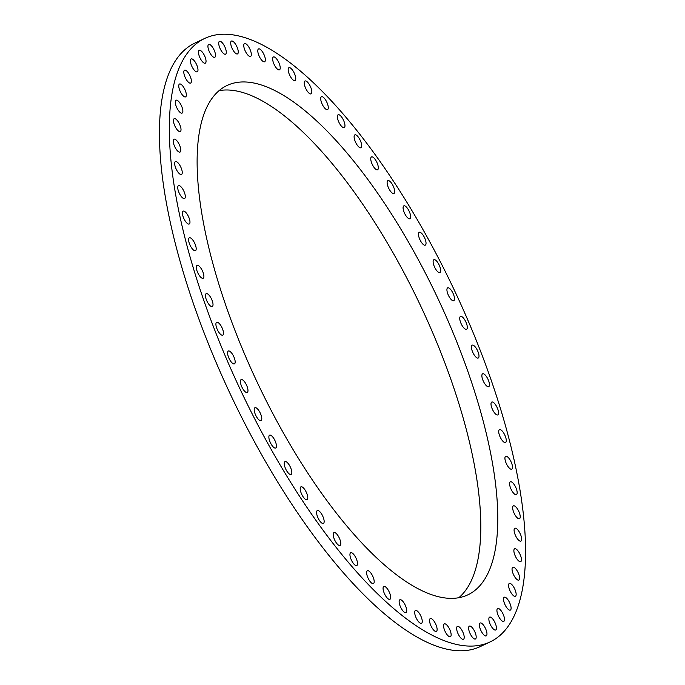 <?xml version="1.0" encoding="UTF-8"?>
<svg xmlns="http://www.w3.org/2000/svg" width="685" height="685" viewBox="0 0 685 685"><rect width="100%" height="100%" fill="white"/><g stroke="black" fill="none" stroke-linecap="round" stroke-linejoin="round"><path stroke-width="1.03" d="M500.281 429.615A7.107 2.517 64.7 0 0 499.459 429.641A7.107 2.517 64.7 0 0 499.793 436.165A7.107 2.517 64.7 0 0 504.725 442.527A7.107 2.517 64.7 0 0 505.539 442.501A7.107 2.517 64.7 0 0 505.205 435.977A7.107 2.517 64.7 0 0 500.281 429.615M506.498 456.278A7.107 2.517 64.7 0 0 505.676 456.313A7.107 2.517 64.7 0 0 506.01 462.829A7.107 2.517 64.7 0 0 510.942 469.191A7.107 2.517 64.7 0 0 511.755 469.165A7.107 2.517 64.7 0 0 511.421 462.64A7.107 2.517 64.7 0 0 506.498 456.278M511.156 481.769A7.107 2.517 64.7 0 0 510.342 481.795A7.107 2.517 64.7 0 0 510.676 488.311A7.107 2.517 64.7 0 0 515.599 494.681A7.107 2.517 64.7 0 0 516.421 494.647A7.107 2.517 64.7 0 0 516.088 488.131A7.107 2.517 64.7 0 0 511.156 481.769M514.221 505.821A7.107 2.517 64.7 0 0 513.408 505.855A7.107 2.517 64.7 0 0 513.741 512.371A7.107 2.517 64.7 0 0 518.665 518.733A7.107 2.517 64.7 0 0 519.478 518.708A7.107 2.517 64.7 0 0 519.144 512.192A7.107 2.517 64.7 0 0 514.221 505.821M515.659 528.221A7.107 2.517 64.7 0 0 514.837 528.255A7.107 2.517 64.7 0 0 515.171 534.771A7.107 2.517 64.7 0 0 520.103 541.133A7.107 2.517 64.7 0 0 520.917 541.107A7.107 2.517 64.7 0 0 520.583 534.591A7.107 2.517 64.7 0 0 515.659 528.221M515.454 548.753A7.107 2.517 64.7 0 0 514.632 548.779A7.107 2.517 64.7 0 0 514.966 555.304A7.107 2.517 64.7 0 0 519.898 561.666A7.107 2.517 64.7 0 0 520.711 561.64A7.107 2.517 64.7 0 0 520.377 555.115A7.107 2.517 64.7 0 0 515.454 548.753M513.604 567.206A7.107 2.517 64.7 0 0 512.791 567.24A7.107 2.517 64.7 0 0 513.125 573.756A7.107 2.517 64.7 0 0 518.048 580.118A7.107 2.517 64.7 0 0 518.87 580.092A7.107 2.517 64.7 0 0 518.536 573.576A7.107 2.517 64.7 0 0 513.604 567.206M510.137 583.414A7.107 2.517 64.7 0 0 509.323 583.44A7.107 2.517 64.7 0 0 509.657 589.965A7.107 2.517 64.7 0 0 514.589 596.327A7.107 2.517 64.7 0 0 515.403 596.301A7.107 2.517 64.7 0 0 515.069 589.776A7.107 2.517 64.7 0 0 510.137 583.414M505.085 597.217A7.107 2.517 64.7 0 0 504.271 597.243A7.107 2.517 64.7 0 0 504.605 603.768A7.107 2.517 64.7 0 0 509.529 610.129A7.107 2.517 64.7 0 0 510.351 610.104A7.107 2.517 64.7 0 0 510.017 603.579A7.107 2.517 64.7 0 0 505.085 597.217M498.492 608.486A7.107 2.517 64.7 0 0 497.678 608.511A7.107 2.517 64.7 0 0 498.012 615.036A7.107 2.517 64.7 0 0 502.936 621.398A7.107 2.517 64.7 0 0 503.758 621.372A7.107 2.517 64.7 0 0 503.424 614.847A7.107 2.517 64.7 0 0 498.492 608.486M490.426 617.099A7.107 2.517 64.7 0 0 489.604 617.134A7.107 2.517 64.7 0 0 489.938 623.65A7.107 2.517 64.7 0 0 494.87 630.012A7.107 2.517 64.7 0 0 495.683 629.986A7.107 2.517 64.7 0 0 495.349 623.47A7.107 2.517 64.7 0 0 490.426 617.099M480.956 622.99A7.107 2.517 64.7 0 0 480.142 623.016A7.107 2.517 64.7 0 0 480.476 629.541A7.107 2.517 64.7 0 0 485.4 635.903A7.107 2.517 64.7 0 0 486.222 635.877A7.107 2.517 64.7 0 0 485.879 629.352A7.107 2.517 64.7 0 0 480.956 622.99M470.184 626.099A7.107 2.517 64.7 0 0 469.362 626.124A7.107 2.517 64.7 0 0 469.696 632.64A7.107 2.517 64.7 0 0 474.628 639.011A7.107 2.517 64.7 0 0 475.441 638.977A7.107 2.517 64.7 0 0 475.107 632.46A7.107 2.517 64.7 0 0 470.184 626.099M458.205 626.381A7.107 2.517 64.7 0 0 457.383 626.415A7.107 2.517 64.7 0 0 457.717 632.931A7.107 2.517 64.7 0 0 462.649 639.293A7.107 2.517 64.7 0 0 463.462 639.268A7.107 2.517 64.7 0 0 463.128 632.743A7.107 2.517 64.7 0 0 458.205 626.381M445.139 623.855A7.107 2.517 64.7 0 0 444.317 623.881A7.107 2.517 64.7 0 0 444.651 630.397A7.107 2.517 64.7 0 0 449.583 636.767A7.107 2.517 64.7 0 0 450.396 636.733A7.107 2.517 64.7 0 0 450.062 630.217A7.107 2.517 64.7 0 0 445.139 623.855M431.105 618.529A7.107 2.517 64.7 0 0 430.291 618.555A7.107 2.517 64.7 0 0 430.625 625.071A7.107 2.517 64.7 0 0 435.557 631.442A7.107 2.517 64.7 0 0 436.371 631.407A7.107 2.517 64.7 0 0 436.037 624.891A7.107 2.517 64.7 0 0 431.105 618.529M416.249 610.455A7.107 2.517 64.7 0 0 415.435 610.489A7.107 2.517 64.7 0 0 415.769 617.005A7.107 2.517 64.7 0 0 420.701 623.367A7.107 2.517 64.7 0 0 421.515 623.341A7.107 2.517 64.7 0 0 421.181 616.825A7.107 2.517 64.7 0 0 416.249 610.455M400.708 599.726A7.107 2.517 64.7 0 0 399.894 599.752A7.107 2.517 64.7 0 0 400.228 606.276A7.107 2.517 64.7 0 0 405.16 612.638A7.107 2.517 64.7 0 0 405.974 612.613A7.107 2.517 64.7 0 0 405.64 606.088A7.107 2.517 64.7 0 0 400.708 599.726M384.636 586.428A7.107 2.517 64.7 0 0 383.823 586.454A7.107 2.517 64.7 0 0 384.157 592.979A7.107 2.517 64.7 0 0 389.08 599.341A7.107 2.517 64.7 0 0 389.902 599.315A7.107 2.517 64.7 0 0 389.568 592.79A7.107 2.517 64.7 0 0 384.636 586.428M368.188 570.699A7.107 2.517 64.7 0 0 367.365 570.725A7.107 2.517 64.7 0 0 367.699 577.249A7.107 2.517 64.7 0 0 372.631 583.611A7.107 2.517 64.7 0 0 373.445 583.586A7.107 2.517 64.7 0 0 373.111 577.061A7.107 2.517 64.7 0 0 368.188 570.699M351.508 552.684A7.107 2.517 64.7 0 0 350.694 552.718A7.107 2.517 64.7 0 0 351.028 559.234A7.107 2.517 64.7 0 0 355.96 565.596A7.107 2.517 64.7 0 0 356.774 565.57A7.107 2.517 64.7 0 0 356.44 559.054A7.107 2.517 64.7 0 0 351.508 552.684M334.777 532.57A7.107 2.517 64.7 0 0 333.963 532.596A7.107 2.517 64.7 0 0 334.297 539.112A7.107 2.517 64.7 0 0 339.221 545.483A7.107 2.517 64.7 0 0 340.034 545.448A7.107 2.517 64.7 0 0 339.7 538.932A7.107 2.517 64.7 0 0 334.777 532.57M318.14 510.53A7.107 2.517 64.7 0 0 317.326 510.556A7.107 2.517 64.7 0 0 317.66 517.081A7.107 2.517 64.7 0 0 322.584 523.443A7.107 2.517 64.7 0 0 323.406 523.417A7.107 2.517 64.7 0 0 323.072 516.892A7.107 2.517 64.7 0 0 318.14 510.53M301.768 486.787A7.107 2.517 64.7 0 0 300.955 486.821A7.107 2.517 64.7 0 0 301.289 493.337A7.107 2.517 64.7 0 0 306.212 499.707A7.107 2.517 64.7 0 0 307.026 499.673A7.107 2.517 64.7 0 0 306.692 493.157A7.107 2.517 64.7 0 0 301.768 486.787M285.816 461.579A7.107 2.517 64.7 0 0 284.994 461.604A7.107 2.517 64.7 0 0 285.328 468.129A7.107 2.517 64.7 0 0 290.26 474.491A7.107 2.517 64.7 0 0 291.074 474.465A7.107 2.517 64.7 0 0 290.74 467.941A7.107 2.517 64.7 0 0 285.816 461.579M270.429 435.129A7.107 2.517 64.7 0 0 269.616 435.163A7.107 2.517 64.7 0 0 269.95 441.679A7.107 2.517 64.7 0 0 274.873 448.041A7.107 2.517 64.7 0 0 275.695 448.016A7.107 2.517 64.7 0 0 275.361 441.5A7.107 2.517 64.7 0 0 270.429 435.129M255.77 407.712A7.107 2.517 64.7 0 0 254.948 407.738A7.107 2.517 64.7 0 0 255.282 414.262A7.107 2.517 64.7 0 0 260.214 420.624A7.107 2.517 64.7 0 0 261.028 420.599A7.107 2.517 64.7 0 0 260.694 414.074A7.107 2.517 64.7 0 0 255.77 407.712M241.968 379.576A7.107 2.517 64.7 0 0 241.154 379.601A7.107 2.517 64.7 0 0 241.488 386.126A7.107 2.517 64.7 0 0 246.412 392.488A7.107 2.517 64.7 0 0 247.225 392.462A7.107 2.517 64.7 0 0 246.891 385.938A7.107 2.517 64.7 0 0 241.968 379.576M229.158 351.003A7.107 2.517 64.7 0 0 228.345 351.028A7.107 2.517 64.7 0 0 228.679 357.553A7.107 2.517 64.7 0 0 233.611 363.915A7.107 2.517 64.7 0 0 234.424 363.881A7.107 2.517 64.7 0 0 234.09 357.365A7.107 2.517 64.7 0 0 229.158 351.003M217.47 322.258A7.107 2.517 64.7 0 0 216.657 322.284A7.107 2.517 64.7 0 0 216.991 328.809A7.107 2.517 64.7 0 0 221.914 335.171A7.107 2.517 64.7 0 0 222.736 335.145A7.107 2.517 64.7 0 0 222.402 328.62A7.107 2.517 64.7 0 0 217.47 322.258M207.016 293.625A7.107 2.517 64.7 0 0 206.202 293.651A7.107 2.517 64.7 0 0 206.536 300.176A7.107 2.517 64.7 0 0 211.459 306.537A7.107 2.517 64.7 0 0 212.273 306.512A7.107 2.517 64.7 0 0 211.939 299.987A7.107 2.517 64.7 0 0 207.016 293.625M197.888 265.378A7.107 2.517 64.7 0 0 197.075 265.403A7.107 2.517 64.7 0 0 197.408 271.928A7.107 2.517 64.7 0 0 202.332 278.29A7.107 2.517 64.7 0 0 203.145 278.264A7.107 2.517 64.7 0 0 202.811 271.74A7.107 2.517 64.7 0 0 197.888 265.378M190.182 237.789A7.107 2.517 64.7 0 0 189.36 237.815A7.107 2.517 64.7 0 0 189.694 244.339A7.107 2.517 64.7 0 0 194.626 250.701A7.107 2.517 64.7 0 0 195.439 250.676A7.107 2.517 64.7 0 0 195.105 244.151A7.107 2.517 64.7 0 0 190.182 237.789M183.965 211.126A7.107 2.517 64.7 0 0 183.152 211.151A7.107 2.517 64.7 0 0 183.486 217.676A7.107 2.517 64.7 0 0 188.409 224.038A7.107 2.517 64.7 0 0 189.223 224.012A7.107 2.517 64.7 0 0 188.889 217.487A7.107 2.517 64.7 0 0 183.965 211.126M179.299 185.644A7.107 2.517 64.7 0 0 178.485 185.669A7.107 2.517 64.7 0 0 178.819 192.185A7.107 2.517 64.7 0 0 183.751 198.556A7.107 2.517 64.7 0 0 184.565 198.522A7.107 2.517 64.7 0 0 184.231 192.005A7.107 2.517 64.7 0 0 179.299 185.644M176.242 161.583A7.107 2.517 64.7 0 0 175.42 161.609A7.107 2.517 64.7 0 0 175.754 168.133A7.107 2.517 64.7 0 0 180.686 174.495A7.107 2.517 64.7 0 0 181.499 174.469A7.107 2.517 64.7 0 0 181.165 167.945A7.107 2.517 64.7 0 0 176.242 161.583M174.803 139.183A7.107 2.517 64.7 0 0 173.99 139.209A7.107 2.517 64.7 0 0 174.324 145.725A7.107 2.517 64.7 0 0 179.247 152.096A7.107 2.517 64.7 0 0 180.061 152.061A7.107 2.517 64.7 0 0 179.727 145.545A7.107 2.517 64.7 0 0 174.803 139.183M175.009 118.651A7.107 2.517 64.7 0 0 174.195 118.685A7.107 2.517 64.7 0 0 174.529 125.201A7.107 2.517 64.7 0 0 179.453 131.563A7.107 2.517 64.7 0 0 180.266 131.537A7.107 2.517 64.7 0 0 179.932 125.021A7.107 2.517 64.7 0 0 175.009 118.651M176.85 100.198A7.107 2.517 64.7 0 0 176.036 100.224A7.107 2.517 64.7 0 0 176.37 106.749A7.107 2.517 64.7 0 0 181.294 113.111A7.107 2.517 64.7 0 0 182.116 113.085A7.107 2.517 64.7 0 0 181.782 106.56A7.107 2.517 64.7 0 0 176.85 100.198M180.318 83.99A7.107 2.517 64.7 0 0 179.504 84.015A7.107 2.517 64.7 0 0 179.838 90.54A7.107 2.517 64.7 0 0 184.762 96.902A7.107 2.517 64.7 0 0 185.584 96.876A7.107 2.517 64.7 0 0 185.25 90.351A7.107 2.517 64.7 0 0 180.318 83.99M185.37 70.187A7.107 2.517 64.7 0 0 184.556 70.212A7.107 2.517 64.7 0 0 184.89 76.737A7.107 2.517 64.7 0 0 189.822 83.099A7.107 2.517 64.7 0 0 190.635 83.073A7.107 2.517 64.7 0 0 190.302 76.549A7.107 2.517 64.7 0 0 185.37 70.187M191.963 58.919A7.107 2.517 64.7 0 0 191.149 58.953A7.107 2.517 64.7 0 0 191.483 65.469A7.107 2.517 64.7 0 0 196.415 71.831A7.107 2.517 64.7 0 0 197.229 71.805A7.107 2.517 64.7 0 0 196.895 65.28A7.107 2.517 64.7 0 0 191.963 58.919M200.037 50.305A7.107 2.517 64.7 0 0 199.215 50.33A7.107 2.517 64.7 0 0 199.549 56.846A7.107 2.517 64.7 0 0 204.481 63.217A7.107 2.517 64.7 0 0 205.294 63.183A7.107 2.517 64.7 0 0 204.961 56.667A7.107 2.517 64.7 0 0 200.037 50.305M209.499 44.414A7.107 2.517 64.7 0 0 208.685 44.439A7.107 2.517 64.7 0 0 209.019 50.964A7.107 2.517 64.7 0 0 213.951 57.326A7.107 2.517 64.7 0 0 214.765 57.3A7.107 2.517 64.7 0 0 214.431 50.776A7.107 2.517 64.7 0 0 209.499 44.414M220.279 41.306A7.107 2.517 64.7 0 0 219.465 41.34A7.107 2.517 64.7 0 0 219.799 47.856A7.107 2.517 64.7 0 0 224.723 54.218A7.107 2.517 64.7 0 0 225.536 54.192A7.107 2.517 64.7 0 0 225.202 47.676A7.107 2.517 64.7 0 0 220.279 41.306M232.258 41.023A7.107 2.517 64.7 0 0 231.444 41.049A7.107 2.517 64.7 0 0 231.778 47.573A7.107 2.517 64.7 0 0 236.702 53.935A7.107 2.517 64.7 0 0 237.515 53.91A7.107 2.517 64.7 0 0 237.181 47.385A7.107 2.517 64.7 0 0 232.258 41.023M245.324 43.549A7.107 2.517 64.7 0 0 244.502 43.583A7.107 2.517 64.7 0 0 244.845 50.099A7.107 2.517 64.7 0 0 249.768 56.461A7.107 2.517 64.7 0 0 250.582 56.435A7.107 2.517 64.7 0 0 250.248 49.919A7.107 2.517 64.7 0 0 245.324 43.549M259.35 48.875A7.107 2.517 64.7 0 0 258.536 48.909A7.107 2.517 64.7 0 0 258.87 55.425A7.107 2.517 64.7 0 0 263.793 61.787A7.107 2.517 64.7 0 0 264.615 61.761A7.107 2.517 64.7 0 0 264.282 55.245A7.107 2.517 64.7 0 0 259.35 48.875M274.205 56.949A7.107 2.517 64.7 0 0 273.392 56.975A7.107 2.517 64.7 0 0 273.726 63.499A7.107 2.517 64.7 0 0 278.649 69.861A7.107 2.517 64.7 0 0 279.471 69.836A7.107 2.517 64.7 0 0 279.137 63.311A7.107 2.517 64.7 0 0 274.205 56.949M289.746 67.678A7.107 2.517 64.7 0 0 288.933 67.712A7.107 2.517 64.7 0 0 289.267 74.228A7.107 2.517 64.7 0 0 294.19 80.59A7.107 2.517 64.7 0 0 295.012 80.565A7.107 2.517 64.7 0 0 294.67 74.049A7.107 2.517 64.7 0 0 289.746 67.678M305.818 80.976A7.107 2.517 64.7 0 0 305.005 81.001A7.107 2.517 64.7 0 0 305.339 87.526A7.107 2.517 64.7 0 0 310.262 93.888A7.107 2.517 64.7 0 0 311.084 93.862A7.107 2.517 64.7 0 0 310.75 87.337A7.107 2.517 64.7 0 0 305.818 80.976M322.275 96.705A7.107 2.517 64.7 0 0 321.453 96.731A7.107 2.517 64.7 0 0 321.787 103.255A7.107 2.517 64.7 0 0 326.719 109.617A7.107 2.517 64.7 0 0 327.533 109.591A7.107 2.517 64.7 0 0 327.199 103.067A7.107 2.517 64.7 0 0 322.275 96.705M338.947 114.72A7.107 2.517 64.7 0 0 338.133 114.746A7.107 2.517 64.7 0 0 338.467 121.271A7.107 2.517 64.7 0 0 343.39 127.633A7.107 2.517 64.7 0 0 344.212 127.607A7.107 2.517 64.7 0 0 343.879 121.082A7.107 2.517 64.7 0 0 338.947 114.72M355.686 134.842A7.107 2.517 64.7 0 0 354.864 134.868A7.107 2.517 64.7 0 0 355.198 141.384A7.107 2.517 64.7 0 0 360.13 147.755A7.107 2.517 64.7 0 0 360.944 147.72A7.107 2.517 64.7 0 0 360.61 141.204A7.107 2.517 64.7 0 0 355.686 134.842M372.315 156.874A7.107 2.517 64.7 0 0 371.501 156.899A7.107 2.517 64.7 0 0 371.835 163.424A7.107 2.517 64.7 0 0 376.767 169.786A7.107 2.517 64.7 0 0 377.581 169.76A7.107 2.517 64.7 0 0 377.247 163.235A7.107 2.517 64.7 0 0 372.315 156.874M388.695 180.617A7.107 2.517 64.7 0 0 387.873 180.643A7.107 2.517 64.7 0 0 388.207 187.159A7.107 2.517 64.7 0 0 393.139 193.53A7.107 2.517 64.7 0 0 393.952 193.495A7.107 2.517 64.7 0 0 393.618 186.979A7.107 2.517 64.7 0 0 388.695 180.617M404.647 205.825A7.107 2.517 64.7 0 0 403.833 205.86A7.107 2.517 64.7 0 0 404.167 212.376A7.107 2.517 64.7 0 0 409.091 218.738A7.107 2.517 64.7 0 0 409.904 218.712A7.107 2.517 64.7 0 0 409.57 212.187A7.107 2.517 64.7 0 0 404.647 205.825M420.025 232.275A7.107 2.517 64.7 0 0 419.211 232.301A7.107 2.517 64.7 0 0 419.545 238.825A7.107 2.517 64.7 0 0 424.477 245.187A7.107 2.517 64.7 0 0 425.291 245.153A7.107 2.517 64.7 0 0 424.957 238.637A7.107 2.517 64.7 0 0 420.025 232.275M434.692 259.692A7.107 2.517 64.7 0 0 433.87 259.726A7.107 2.517 64.7 0 0 434.204 266.242A7.107 2.517 64.7 0 0 439.136 272.604A7.107 2.517 64.7 0 0 439.95 272.579A7.107 2.517 64.7 0 0 439.616 266.054A7.107 2.517 64.7 0 0 434.692 259.692M448.495 287.828A7.107 2.517 64.7 0 0 447.673 287.854A7.107 2.517 64.7 0 0 448.007 294.379A7.107 2.517 64.7 0 0 452.939 300.741A7.107 2.517 64.7 0 0 453.753 300.715A7.107 2.517 64.7 0 0 453.419 294.19A7.107 2.517 64.7 0 0 448.495 287.828M461.296 316.401A7.107 2.517 64.7 0 0 460.483 316.436A7.107 2.517 64.7 0 0 460.817 322.952A7.107 2.517 64.7 0 0 465.74 329.314A7.107 2.517 64.7 0 0 466.562 329.288A7.107 2.517 64.7 0 0 466.228 322.772A7.107 2.517 64.7 0 0 461.296 316.401M472.984 345.146A7.107 2.517 64.7 0 0 472.171 345.171A7.107 2.517 64.7 0 0 472.504 351.696A7.107 2.517 64.7 0 0 477.428 358.058A7.107 2.517 64.7 0 0 478.25 358.032A7.107 2.517 64.7 0 0 477.916 351.508A7.107 2.517 64.7 0 0 472.984 345.146M492.575 402.026A7.107 2.517 64.7 0 0 491.753 402.052A7.107 2.517 64.7 0 0 492.087 408.577A7.107 2.517 64.7 0 0 497.019 414.939A7.107 2.517 64.7 0 0 497.832 414.913A7.107 2.517 64.7 0 0 497.498 408.388A7.107 2.517 64.7 0 0 492.575 402.026M483.447 373.779A7.107 2.517 64.7 0 0 482.625 373.804A7.107 2.517 64.7 0 0 482.959 380.329A7.107 2.517 64.7 0 0 487.891 386.691A7.107 2.517 64.7 0 0 488.705 386.665A7.107 2.517 64.7 0 0 488.371 380.141A7.107 2.517 64.7 0 0 483.447 373.779M259.384 84.375A281.706 99.582 64.7 0 0 227.052 85.479A281.706 99.582 64.7 0 0 240.289 343.819A281.706 99.582 64.7 0 0 435.523 595.941A281.706 99.582 64.7 0 0 467.855 594.837A281.706 99.582 64.7 0 0 454.617 336.498A281.706 99.582 64.7 0 0 259.384 84.375M458.83 597.714A281.706 99.582 64.7 0 0 432.543 332.345A281.706 99.582 64.7 0 0 242.404 92.406A281.706 99.582 64.7 0 0 219.097 90.634M204.789 38.403L194.891 43.087A333.775 117.991 64.7 0 0 210.578 349.179A333.775 117.991 64.7 0 0 441.902 647.907A333.775 117.991 64.7 0 0 480.211 646.597L490.109 641.913A333.775 117.991 64.7 0 0 474.422 335.821A333.775 117.991 64.7 0 0 243.098 37.093A333.775 117.991 64.7 0 0 204.789 38.403A333.775 117.991 64.7 0 0 220.476 344.495A333.775 117.991 64.7 0 0 451.809 643.224A333.775 117.991 64.7 0 0 490.109 641.913"/></g></svg>
